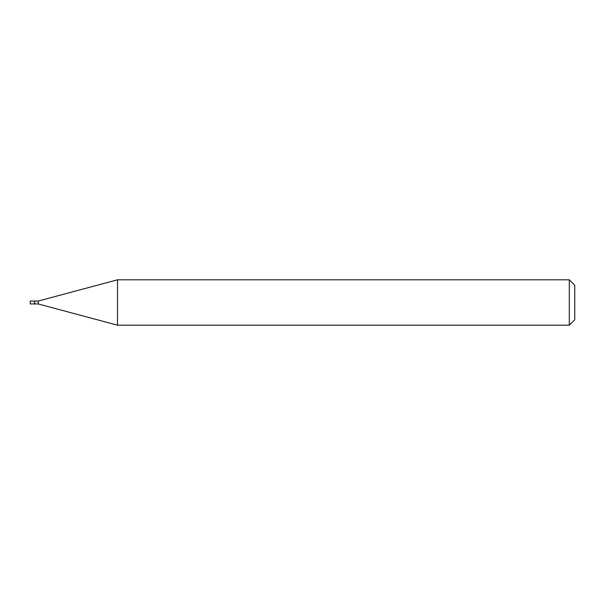 <?xml version="1.0" encoding="UTF-8"?>
<svg xmlns="http://www.w3.org/2000/svg" width="605" height="605" viewBox="0 0 605 605"><rect width="100%" height="100%" fill="white"/><g stroke="black" fill="none" stroke-linecap="round" stroke-linejoin="round"><path stroke-width="0.91" d="M30.25 302.5L30.25 303.952L34.606 303.952L34.606 301.048L30.25 301.048L30.25 302.5M34.606 301.229L34.788 303.952L38.236 303.952L117.491 325.188L569.305 325.188L569.305 279.812L117.491 279.812L117.491 325.188M34.788 301.048L38.236 301.048L38.236 303.952M569.305 279.812L574.75 285.257L574.75 319.743L569.305 325.188M38.236 301.048L117.491 279.812"/></g></svg>
